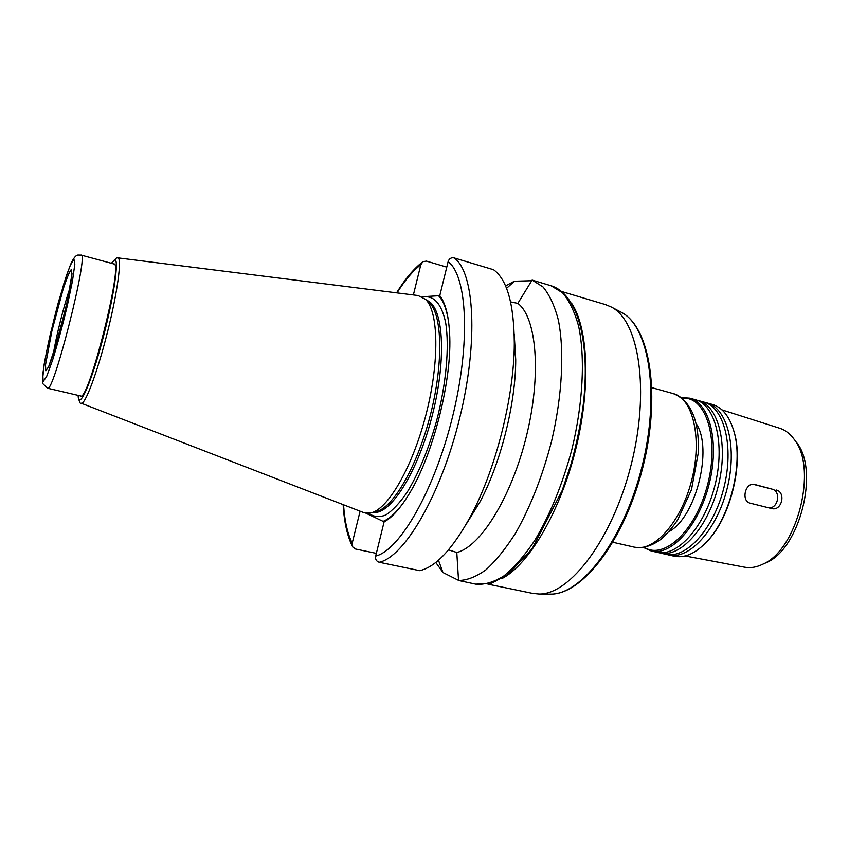 <?xml version="1.0" encoding="UTF-8"?>
<svg xmlns="http://www.w3.org/2000/svg" width="849" height="849" viewBox="0 0 849 849"><rect width="100%" height="100%" fill="white"/><g stroke="black" fill="none" stroke-linecap="round" stroke-linejoin="round"><path stroke-width="1.27" d="M685.101 555.968L723.889 563.258M753.201 484.323L771.974 489.12C781.483 491.062 778.151 509.156 768.536 507.776M776.135 489.979C786.344 492.123 781.855 511.374 771.762 508.583L750.378 503.234C740.774 501.324 745.135 481.988 754.602 484.461L771.974 489.12M794.855 440.249L794.229 439.442C790.154 433.786 785.346 430.061 779.806 428.278L721.958 409.876M448.548 549.865L456.794 552.476L458.534 580.472L475.78 584.154C484.439 584.95 493.81 582.212 503.871 575.93C514.154 567.556 524.406 555.819 534.605 540.696C549.919 515.152 562.325 484.821 571.823 449.694C583.051 403.477 585.311 357.747 578.636 326.292C574.635 311.785 569.255 300.599 562.494 292.725L551.065 285.752C578.095 294.009 591.042 343.283 582.839 408.21C580.1 426.739 576.195 445.269 571.122 463.819L562.165 490.584L532.259 548.581L507.787 574.72L491.401 583.284L475.78 584.154M458.545 580.355L442.987 572.544L438.455 560.213M376.34 553.368L355.551 549.016L352.77 547.043L352.218 543.148L360.093 511.194M365.845 513.167L384.119 521.848L375.672 556.074C375.162 559.236 376.33 561.306 379.163 562.261L419.693 570.655C435.76 567.068 452.761 548.879 470.696 516.086C495.805 469.455 514.282 396.239 514.303 343.261C513.995 304.048 507.086 279.533 493.566 269.717L454.045 257.894C451.106 257.396 449.132 258.658 448.113 261.662L439.771 295.675L422.144 296.747M505.537 285.89L514.409 281.221L531.814 280.722M551.065 285.752L532.121 280.085L543.01 286.941C549.43 294.656 554.524 305.619 558.292 319.818C564.564 350.658 562.325 395.549 551.532 441.406C542.415 476.321 530.487 506.8 515.736 532.864C505.887 548.422 495.965 560.733 485.978 569.796C476.193 576.821 467.046 580.387 458.534 580.472M442.987 572.544L435.77 562.441M506.556 288.352L514.409 281.221M413.378 294.943L420.828 264.697L422.929 261.662L426.474 261.121L446.776 267.127M532.121 280.085L517.837 303.369L510.578 301.894M696.169 423.619C713.309 448.495 695.809 517.869 668.916 531.633M681.991 398.117L685.408 398.213C707.748 399.752 719.411 442.796 706.888 487.358C694.694 532.026 663.504 559.969 644.338 547.35M681.291 397.587L689.738 398.17C709.796 403.084 719.729 442.743 709.106 484.323C698.727 525.977 671.166 556.18 651.183 550.98L643.468 547.488M689.738 398.17L695.214 399.688C715.389 404.633 725.449 444.26 714.847 485.777C704.49 527.346 676.833 557.464 656.733 552.243L651.183 550.98M696.764 400.187L698.345 400.558C718.583 405.525 728.707 445.131 718.116 486.604C707.769 528.131 680.06 558.196 659.885 552.964L658.325 552.54M698.345 400.558L703.789 402.065C724.144 407.064 734.396 446.648 723.815 488.037C713.489 529.5 685.695 559.48 665.404 554.217L659.885 552.964M705.328 402.553L706.899 402.925C727.317 407.945 737.632 447.508 727.062 488.854C716.758 530.275 688.9 560.202 668.545 554.938L666.985 554.514M706.899 402.925L712.311 404.432C722.552 407.446 729.864 416.806 734.247 432.502C743.384 464.392 729.832 518.134 706.655 541.874C695.342 553.612 684.474 558.387 674.032 556.18L668.545 554.938M733.207 428.894L734.512 433.298C743.533 464.806 730.161 517.848 707.259 541.301L704.023 544.559M794.229 439.442C817.98 468.393 797.391 550.003 762.752 564.224C756.48 567.27 750.484 568.268 744.753 567.217L724.123 563.322M796.67 442.605C819.572 470.548 799.811 548.857 766.403 562.6L763.676 563.81M81.111 255.093L113.893 263.965C123.848 261.789 88.317 402.585 80.591 395.952L47.523 388.205L42.938 383.801L42.45 380.798L44.169 364.179C47.459 346.403 52.171 325.867 58.305 302.573L66.593 275.108L71.401 262.543C73.99 257.555 76.187 255.061 77.991 255.061L81.111 255.093C89.177 252.355 53.328 394.445 47.523 388.205M117.905 257.873L418.122 295.537L425.667 299.421C438.519 311.859 439.612 360.921 426.421 413.007C413.325 465.125 389.086 507.776 371.873 512.647L363.393 512.478L81.239 403.222M426.909 300.833L429.636 303.04C442.318 315.329 443.486 363.266 430.613 414.068C417.846 464.891 394.074 506.535 377.083 511.331L375.311 511.777M438.806 296.025C443.592 301.108 446.892 310.023 448.707 322.758M403.233 503.033C396.207 512.563 389.585 518.643 383.366 521.275M439.761 295.622C445.29 302.764 448.569 315.191 449.567 332.914C452.581 378.601 433.128 455.701 408.804 494.489C400.155 508.604 391.909 517.741 384.077 521.891M514.218 334.166L515.725 359.743C515.714 403.731 500.623 463.522 479.77 502.258L466.303 524.056M517.837 303.369C536.568 317.25 541.63 374.292 526.55 435.654C511.629 497.036 480.332 547.074 456.794 552.476M571.579 303.242C588.421 328.16 591.021 388.768 575.389 450.596C559.82 512.435 528.778 564.553 502.13 578.498M561.741 291.525L605.592 304.621L611.407 307.062C639.021 320.964 650.058 390.423 631.189 464.668C612.575 538.977 569.912 594.894 538.998 594.024L532.726 593.419L487.92 584.144M754.283 484.397L754.899 484.524M352.218 543.148C347.517 533.745 344.63 520.957 343.548 504.794M397.003 292.894C404.931 280.287 412.869 270.884 420.828 264.697M620.502 311.859L621.542 312.411C649.114 326.324 660.31 394.594 641.823 467.353C623.58 540.166 581.342 594.969 550.46 594.13L549.292 594.12M651.947 387.685L673.193 393.586C692.89 398.383 702.452 438.137 691.776 479.95C681.344 521.827 654.059 552.296 634.447 547.181L612.946 542.288M53.338 353.863C56.098 336.491 64.131 304.685 69.936 288.076M71.21 269.611L71.963 273.93C71.104 281.879 69.002 293.446 65.649 308.612L53.72 352.738L48.733 366.577L45.825 370.833L45.485 365.07L51.885 330.983L63.059 289.435C66.689 278.408 69.395 271.797 71.21 269.611M73.884 258.966L74.85 264.018L72.505 280.754L67.22 306.065C62.508 325.645 57.658 343.569 52.67 359.838L46.631 376.542L43.15 381.498L42.779 374.356C44.106 364.062 46.695 350.329 50.537 333.169L63.983 283.184L69.968 266.002L73.884 258.966M111.452 263.307L114.413 259.9C119.72 257.205 113.734 298.455 101.986 341.967C90.302 385.584 78.458 410.969 78.14 395.369M111.368 263.275L116.557 257.937L117.799 257.852C122.203 257.491 117.608 292.067 107.377 332.511C97.2 372.976 84.836 405.589 81.133 403.179C80.135 404.177 79.106 401.566 78.044 395.347M426.697 300.355C443.22 305.629 447.03 357.333 432.491 414.535C418.143 471.8 390.275 515.502 373.22 512.308M426.803 296.789C435.484 297.224 442.191 306.075 445.672 322.811C449.535 346.838 446.213 384.119 436.471 421.369C428.374 449.683 418.631 473.264 407.244 492.102C399.826 502.873 392.694 510.493 385.828 514.972C379.323 517.55 373.634 516.988 368.784 513.274M448.113 261.662C467.237 275.713 470.834 342.614 452.623 416.477C434.561 490.382 399.762 550.332 375.672 556.074M454.045 257.894C474.4 271.648 478.677 341.086 459.68 418.154C440.854 495.243 404.23 557.273 379.163 562.261M352.494 546.523C347.23 535.889 344.121 521.923 343.145 504.635M396.579 292.841C404.952 279.225 413.58 268.942 422.494 261.991M611.407 307.062L621.542 312.411C650.302 327.3 661.021 395.294 642.778 467.597C624.546 539.89 582.839 594.661 550.46 594.13L538.998 594.024M673.193 393.586C690.853 400.611 699.258 420.191 698.398 452.347L691.479 489.714L677.672 519.875C672.525 527.494 667.049 533.883 661.244 539.019C652.244 545.854 643.309 548.571 634.447 547.181M734.512 433.298L734.247 432.502M707.259 541.301L706.655 541.874M766.403 562.6L762.752 564.224M72.048 273.781L67.135 301.957L57.732 339.335L48.414 367.447M429.636 303.04L425.667 299.421M377.083 511.331L371.873 512.647M515.725 359.743L514.303 343.261M479.77 502.258L470.696 516.086"/></g></svg>
